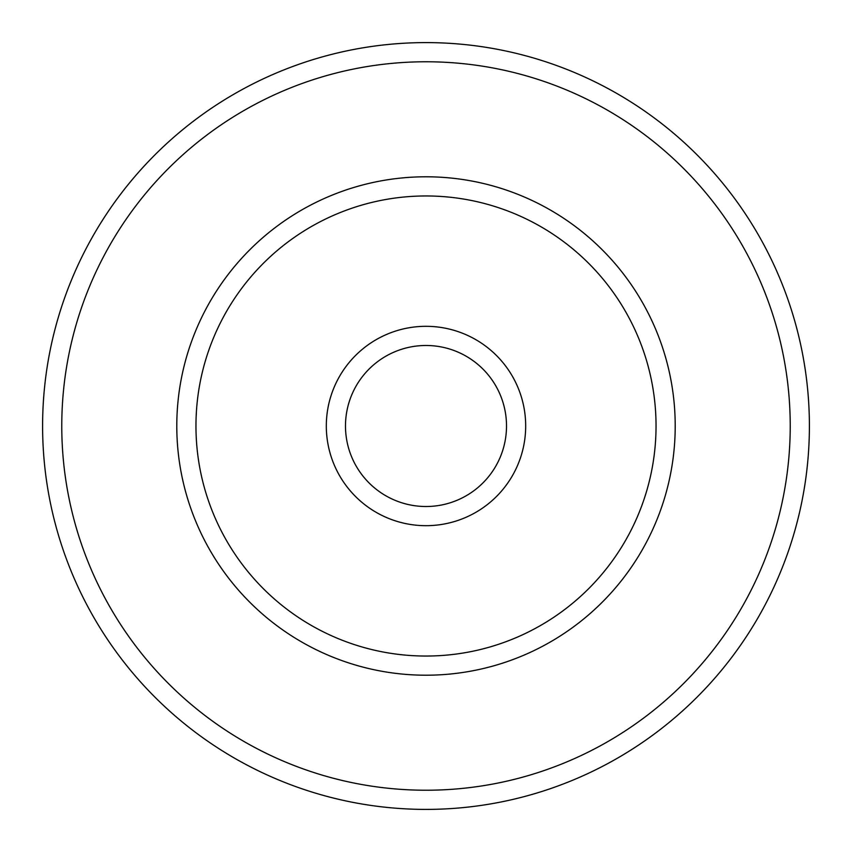 <?xml version="1.0" encoding="UTF-8"?>
<svg xmlns="http://www.w3.org/2000/svg" width="852" height="852" viewBox="0 0 852 852"><rect width="100%" height="100%" fill="white"/><g stroke="black" fill="none" stroke-linecap="round" stroke-linejoin="round"><path stroke-width="1.28" d="M426 42.6A383.4 383.4 0 0 1 809.4 426A383.4 383.4 0 0 1 426 809.4A383.4 383.4 0 0 1 42.6 426A383.4 383.4 0 0 1 426 42.6M426 61.77A364.23 364.23 0 0 1 790.23 426A364.23 364.23 0 0 1 426 790.23A364.23 364.23 0 0 1 61.77 426A364.23 364.23 0 0 1 426 61.77M426 176.79A249.21 249.21 0 0 1 675.21 426A249.21 249.21 0 0 1 426 675.21A249.21 249.21 0 0 1 176.79 426A249.21 249.21 0 0 1 426 176.79M426 195.96A230.04 230.04 0 0 1 656.04 426A230.04 230.04 0 0 1 426 656.04A230.04 230.04 0 0 1 195.96 426A230.04 230.04 0 0 1 426 195.96M426 525.684A99.684 99.684 0 0 1 326.316 426A99.684 99.684 0 0 1 426 326.316A99.684 99.684 0 0 1 525.684 426A99.684 99.684 0 0 1 426 525.684M426 506.514A80.514 80.514 0 0 1 345.486 426A80.514 80.514 0 0 1 426 345.486A80.514 80.514 0 0 1 506.514 426A80.514 80.514 0 0 1 426 506.514"/></g></svg>
